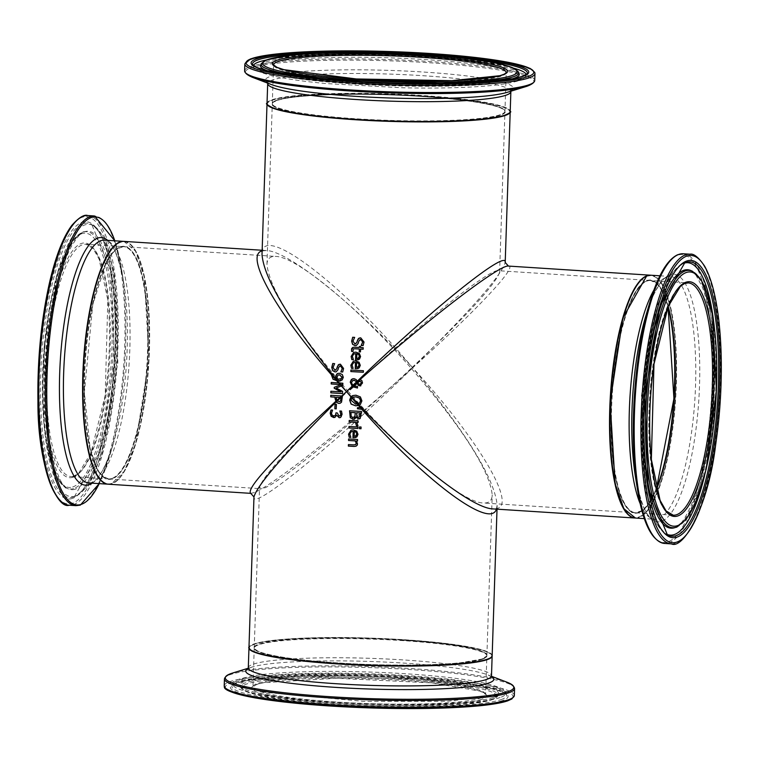 <?xml version="1.0" encoding="UTF-8"?>
<svg xmlns="http://www.w3.org/2000/svg" width="759" height="759" viewBox="0 0 759 759"><rect width="100%" height="100%" fill="white"/><g stroke="black" fill="none" stroke-linecap="round" stroke-linejoin="round"><path stroke-width="0.57" stroke-dasharray="3.79 2.85" d="M330.867 395.287A121.25 32.352 -86.3 0 1 330.867 395.24L342.176 395.97A121.25 13.472 1.9 0 0 342.565 395.999L341.635 402.147L340.184 403.247M337.1 400.999L339.747 401.625M336.522 397.204A121.25 32.352 93.7 0 0 336.503 398.295L337.176 400.923M351.142 430.116L353.428 429.822L358.096 434.271L357.005 436.842L355.895 437.469M350.203 436.102L350.952 437.269M351.616 431.577L349.975 434.176L350.307 436.064M354.159 436.264L356.085 435.799M354.425 431.435L354.263 436.216M356.616 440.913L357.783 443.73L357.489 444.973L356.037 446.197M348.713 438.987L348.713 438.939A121.25 13.472 1.9 0 0 357.669 439.442L357.612 440.97A121.25 13.472 -178.1 0 1 357.508 440.96M348.533 444.575L348.533 444.527A121.25 13.472 1.9 0 0 353.609 444.821L355.629 444.641M349.131 426.473L349.131 426.425A121.25 13.472 1.9 0 0 358.087 426.928L358.03 428.456M336.085 412.849L336.085 412.801A121.25 13.472 1.9 0 0 337.357 412.896L339.188 416.027L340.459 415.486M331.085 409.983L331.104 409.936A121.25 13.472 1.9 0 0 332.708 410.069L331.617 413.19L332.186 415.069L333.922 415.875L335.601 415.277M336.683 415.258L334.947 417.403M339.956 410.989L339.956 410.942A121.25 13.472 1.9 0 0 341.588 411.055L342.205 414.262L341.455 416.757L340.345 417.573M349.652 410.771L349.652 410.723A121.25 13.472 1.9 0 0 361.626 411.378L360.923 417.735L359.728 418.74M356.066 417.042L354.282 418.987M351.199 416.53L354.036 417.355M350.943 412.412L351.303 416.492M356.673 412.735L356.948 416.425L358.476 417.184L359.757 416.634M360.923 339.444L359.007 340.924L358.286 343.372L356.436 345.449M359.415 337.954L360.819 337.764L364.14 342.005L363.238 345.554A121.25 13.472 -178.1 0 1 363.144 345.554M352.774 337.271L352.802 337.224A121.25 13.472 1.9 0 0 354.776 337.347L353.115 341.104L355.003 343.912L355.753 343.827M353.722 352.404L356.009 352.11L360.667 356.559L359.576 359.13L358.476 359.757M352.774 358.39L353.533 359.557M354.197 353.865L352.555 356.464L352.888 358.352M356.73 358.542L358.665 358.087M357.005 353.713L356.844 358.504M353.466 348.827L353.039 351.436A121.25 13.472 -178.1 0 1 352.935 351.436M360.667 349.045L360.572 351.853A121.25 13.472 -178.1 0 1 360.468 351.853M359.491 346.474L359.491 346.427A121.25 13.472 1.9 0 0 360.753 346.493L360.715 347.518A121.25 13.472 1.9 0 0 363.324 347.65L363.276 349.178A121.25 13.472 -178.1 0 1 363.163 349.168M352.888 347.375L354.491 347.176A121.25 13.472 1.9 0 0 359.462 347.451M353.428 361.151L355.715 360.857L360.383 365.307L359.292 367.878L358.182 368.504M352.489 367.128L353.239 368.295M353.903 362.612L352.261 365.212L352.593 367.09M356.445 367.29L358.381 366.825M356.711 362.46L356.55 367.252M332.812 376.246L335.117 378.845M335.004 378.722L336.256 379.083M331.778 373.684L331.863 373.646A121.25 13.472 1.9 0 0 333.239 373.751L332.964 376.407M338.286 374.974L337.1 377.014L337.66 379.225L341.446 378.675M337.821 373.39L339.558 373.181L342.423 374.519L343.419 377.299L342.29 379.908L341 380.638M351 370.05L351 370.003A121.25 13.472 1.9 0 0 363.514 370.677L363.466 372.204M331.341 382.46A121.25 32.352 -86.3 0 1 331.341 382.413L339.406 382.934A121.25 13.472 1.9 0 0 342.983 383.191L342.916 385.382L336.294 387.982L342.698 391.321A121.25 32.352 93.7 0 0 342.632 393.551L342.518 393.551M330.981 391.246A121.25 32.352 -86.3 0 1 330.981 391.198L341.057 391.843M356.882 422.365L358.077 425.714M358.172 420.941L358.229 422.431M349.216 420.439L349.33 420.401A121.25 13.472 1.9 0 0 358.286 420.903M360.089 381.151L357.859 382.602L358.741 383.883L360.648 384.187M358.827 379.737L360.202 379.547L361.929 380.506L362.631 382.944L360.051 385.866M353.352 386.853L350.345 389.576A121.25 32.352 -86.3 0 1 350.345 389.519M357.252 383.333L354.273 386.018L357.65 386.397A121.25 32.352 93.7 0 0 357.574 387.982L357.47 387.982M352.489 378.798L356.151 379.434L357.394 381.018M353.096 380.458L351.626 382.678L352.897 385.278M359.595 426.947L359.595 426.909A121.25 13.472 1.9 0 0 361.18 426.985L361.123 428.721M357.574 407.678L362.242 407.545A121.25 32.352 93.7 0 0 362.242 408.2L361.92 409.291M332.755 363.514L332.869 363.476A121.25 13.472 1.9 0 0 334.757 363.618L333.163 367.356L334.956 370.193L335.677 370.126M339.178 364.311L340.516 364.14L343.685 368.438L342.812 371.976A121.25 13.472 -178.1 0 1 342.726 371.976M340.62 365.829L338.78 367.271L337.708 370.591L336.322 371.758M353.296 397.128L352.024 397.953L351.113 400.192L355.829 404.13L358.495 403.826M352.831 395.543L356.028 395.154L360.506 396.891L362.015 400.856L360.392 404.623L358.59 405.524M335.117 404.205L335.117 404.158A121.25 13.472 1.9 0 0 336.503 404.262L336.351 408.835M250.717 493.35L253.696 492.724C269.967 487.62 345.743 428.067 412.668 367.783C336.095 442.971 251.096 512.145 253.971 496.936M124.115 241.4A121.658 32.466 -86.3 0 1 149.115 357.878A121.658 32.466 -86.3 0 1 112.313 483.654A121.658 32.466 -86.3 0 1 108.528 484.223M262.159 250.261L266.314 250.527C262.993 249.806 261.561 251.096 262.016 254.417C260.754 221.865 341.427 282.576 412.668 367.783C354.88 304.302 288.268 250.935 266.324 250.527L262.13 250.906M635.255 518.036A121.658 32.466 93.7 0 0 638.85 517.458A121.658 32.466 93.7 0 0 675.633 392.042A121.658 32.466 93.7 0 0 650.842 275.223M508.454 266.077C518.568 265.716 474.963 312.015 412.668 367.783C476.045 436.425 516.462 503.445 497.458 508.378L492.866 508.9M482.458 658.964A116.791 12.969 -178.1 0 1 285.82 657.749A116.791 12.969 -178.1 0 1 343.419 638.091A116.791 12.969 -178.1 0 1 482.458 658.964M486.737 659.248A121.25 13.472 -178.1 0 1 282.585 657.987A121.25 13.472 -178.1 0 1 342.385 637.579A121.25 13.472 -178.1 0 1 486.737 659.248M492.164 655.634A121.658 13.51 1.9 0 0 371.018 638.101A121.658 13.51 1.9 0 0 248.971 647.569M112.047 478.957A116.791 31.166 -86.3 0 1 91.004 313.306A116.791 31.166 -86.3 0 1 145.908 296.162A116.791 31.166 -86.3 0 1 112.047 478.957M111.886 483.398A121.25 32.352 -86.3 0 1 90.036 311.418A121.25 32.352 -86.3 0 1 147.037 293.619A121.25 32.352 -86.3 0 1 111.886 483.398M275.868 100.767A116.791 12.969 1.9 0 0 418.778 121.345A116.791 12.969 1.9 0 0 471.178 101.355A116.791 12.969 1.9 0 0 275.868 100.767M509.175 113.129A121.25 13.472 1.9 0 0 410.477 95.283A121.25 13.472 1.9 0 0 271.561 100.492A121.25 13.472 1.9 0 0 267.946 105.121M510.19 111.668A121.658 13.51 1.9 0 0 389.054 94.315A121.658 13.51 1.9 0 0 267.035 103.594M668.091 306.712A116.791 31.166 93.7 0 0 646.279 280.773A116.791 31.166 93.7 0 0 611.299 440.258A116.791 31.166 93.7 0 0 656.383 489.005M626.621 512.515A121.25 32.352 93.7 0 0 674.495 407.498A121.25 32.352 93.7 0 0 646.412 276.342A121.25 32.352 93.7 0 0 641.573 279.587M112.484 478.417A116.393 31.053 93.7 0 0 147.967 351.398A116.393 31.053 93.7 0 0 123.774 246.666A116.393 31.053 93.7 0 0 85.331 360.819A116.393 31.053 93.7 0 0 108.86 478.957A116.393 31.053 93.7 0 0 112.484 478.417M656.317 488.739A116.393 31.053 -86.3 0 1 639.021 512.221A116.393 31.053 -86.3 0 1 635.397 512.761A116.393 31.053 -86.3 0 1 611.213 408.019A116.393 31.053 -86.3 0 1 650.311 280.469A116.393 31.053 -86.3 0 1 667.986 306.968M496.405 509.118L497.154 505.01C494.432 478.398 466.263 432.658 412.668 367.783C470.295 310.896 501.139 275.802 505.2 262.5M497.022 509.166L497.154 505.001C497.619 508.331 496.177 509.621 492.847 508.891M411.236 368.305C344.852 430.733 269.673 490.969 260.935 488.72L259.569 487.212C263.42 475.257 292.879 443.228 347.945 391.122C296.589 331.389 269.597 289.179 266.959 264.493C267.187 258.791 270.157 256.096 275.849 256.428C296.608 256.77 358.229 307.699 411.236 368.305C466.292 316.199 495.75 284.17 499.602 272.215L498.236 270.697C489.498 268.458 414.319 328.694 347.945 391.122C400.942 451.719 462.573 502.657 483.322 502.999C489.024 503.321 491.984 500.636 492.221 494.934C489.583 470.248 462.582 428.038 411.236 368.305M402.213 640.198A116.393 12.931 1.9 0 0 254.246 647.75A116.393 12.931 1.9 0 0 370.136 664.523A116.393 12.931 1.9 0 0 486.889 655.463A116.393 12.931 1.9 0 0 402.213 640.198M420.249 96.412A116.393 12.931 -178.1 0 1 504.934 111.677A116.393 12.931 -178.1 0 1 388.181 120.738A116.393 12.931 -178.1 0 1 272.282 103.964A116.393 12.931 -178.1 0 1 420.249 96.412M482.06 659.343A116.393 12.931 -178.1 0 1 353.599 664.248A116.393 12.931 -178.1 0 1 254.227 648.148A116.393 12.931 -178.1 0 1 370.98 639.087A116.393 12.931 -178.1 0 1 486.88 655.861A116.393 12.931 -178.1 0 1 482.06 659.343M480.779 698.014A116.393 12.931 1.9 0 0 485.599 694.532A116.393 12.931 1.9 0 0 369.699 677.759A116.393 12.931 1.9 0 0 252.946 686.819A116.393 12.931 1.9 0 0 352.318 702.919A116.393 12.931 1.9 0 0 480.779 698.014M492.145 656.042A121.658 13.51 1.9 0 0 370.999 638.499A121.658 13.51 1.9 0 0 248.961 647.977C247.14 647.712 249.692 646.137 256.599 643.271C275.602 638.755 309.776 636.934 359.121 637.816C419.053 639.552 460.922 643.879 484.726 650.795C491.547 654.163 494.014 655.909 492.145 656.042M248.307 667.797A121.658 13.51 -178.1 0 1 370.345 658.328A121.658 13.51 -178.1 0 1 491.49 675.871M481.899 699.295A117.607 13.064 -178.1 0 1 283.894 698.081A117.607 13.064 -178.1 0 1 341.892 678.28A117.607 13.064 -178.1 0 1 481.899 699.295M491.282 699.912A127.389 14.146 1.9 0 0 339.615 677.142A127.389 14.146 1.9 0 0 276.798 698.593A127.389 14.146 1.9 0 0 491.282 699.912M507.116 700.955A143.925 15.986 1.9 0 0 384.879 676.497A143.925 15.986 1.9 0 0 225.746 688.318M224.209 685.861A145.14 16.119 -178.1 0 1 369.804 674.561A145.14 16.119 -178.1 0 1 514.336 695.491M514.564 688.517A145.14 16.119 1.9 0 0 370.041 667.597A145.14 16.119 1.9 0 0 224.446 678.897M502.344 700.642A138.944 15.436 -178.1 0 1 268.411 699.2A138.944 15.436 -178.1 0 1 336.93 675.804A138.944 15.436 -178.1 0 1 502.344 700.642M232.415 673.1A144.343 16.034 -178.1 0 1 370.069 666.544A144.343 16.034 -178.1 0 1 506.993 682.208M491.633 676.677A124.059 13.776 1.9 0 0 487.923 674.931A124.059 13.776 1.9 0 0 370.24 661.469A124.059 13.776 1.9 0 0 251.922 667.095A124.059 13.776 1.9 0 0 248.108 668.603M492.771 698.954A128.916 14.317 -178.1 0 1 353.087 704.504A128.916 14.317 -178.1 0 1 240.508 687.132A128.916 14.317 -178.1 0 1 369.737 676.516A128.916 14.317 -178.1 0 1 497.98 695.68A128.916 14.317 -178.1 0 1 492.771 698.954M493.359 697.464A129.476 14.383 -178.1 0 1 353.068 703.043A129.476 14.383 -178.1 0 1 240.005 685.595A129.476 14.383 -178.1 0 1 369.794 674.931A129.476 14.383 -178.1 0 1 498.597 694.172A129.476 14.383 -178.1 0 1 493.359 697.464M500.978 699.646A137.483 15.275 1.9 0 0 506.49 694.703A137.483 15.275 1.9 0 0 369.766 675.719A137.483 15.275 1.9 0 0 232.083 685.595A137.483 15.275 1.9 0 0 345.535 705.253A137.483 15.275 1.9 0 0 500.978 699.646M500.086 697.54A136.478 15.161 -178.1 0 1 345.772 703.1A136.478 15.161 -178.1 0 1 233.155 683.593A136.478 15.161 -178.1 0 1 369.832 673.783A136.478 15.161 -178.1 0 1 505.56 692.625A136.478 15.161 -178.1 0 1 500.086 697.54M111.668 478.531A116.393 31.053 -86.3 0 1 108.471 478.938A116.393 31.053 -86.3 0 1 84.932 360.8A116.393 31.053 -86.3 0 1 123.385 246.637A116.393 31.053 -86.3 0 1 147.265 358.846A116.393 31.053 -86.3 0 1 111.668 478.531M74.23 476.13A116.393 31.053 93.7 0 0 109.818 356.436A116.393 31.053 93.7 0 0 85.947 244.237A116.393 31.053 93.7 0 0 47.494 358.39A116.393 31.053 93.7 0 0 71.033 476.529A116.393 31.053 93.7 0 0 74.23 476.13M108.328 484.204A121.658 32.466 93.7 0 0 111.478 483.777A121.658 32.466 93.7 0 0 148.679 358.665A121.658 32.466 93.7 0 0 123.726 241.371M92.105 483.17A124.059 33.102 93.7 0 0 113.404 443.313L109.571 456.263A144.343 38.519 -86.3 0 1 99.22 483.625L109.571 456.263A144.343 38.519 -86.3 0 0 121.573 269.265L114.818 240.802A144.343 38.519 -86.3 0 1 121.573 269.265L123.717 282.595C118.1 254.189 111.696 240.034 104.524 240.148A121.658 32.466 -86.3 0 1 129.485 357.432A121.658 32.466 -86.3 0 1 92.275 482.544A121.658 32.466 -86.3 0 1 88.936 482.961L91.061 482.686C98.177 480.665 105.624 467.544 113.404 443.313A124.059 33.102 93.7 0 0 123.717 282.595A124.059 33.102 93.7 0 0 107.693 240.347M73.016 477.259A117.607 31.385 -86.3 0 1 51.821 310.459A117.607 31.385 -86.3 0 1 107.114 293.192A117.607 31.385 -86.3 0 1 73.016 477.259M72.655 486.993A127.389 33.994 93.7 0 0 109.59 287.614A127.389 33.994 93.7 0 0 49.696 306.313A127.389 33.994 93.7 0 0 72.655 486.993M58.348 498.246A143.925 38.405 93.7 0 0 72.048 503.435A143.925 38.405 93.7 0 0 116.677 336.446A143.925 38.405 93.7 0 0 76.137 221.078M87.788 215.537A145.14 38.728 -86.3 0 1 117.56 355.468A145.14 38.728 -86.3 0 1 73.177 504.726A145.14 38.728 -86.3 0 1 69.183 505.228M75.938 505.655A145.14 38.728 93.7 0 0 79.923 505.152A145.14 38.728 93.7 0 0 124.305 355.895A145.14 38.728 93.7 0 0 94.533 215.973M72.238 498.483A138.944 37.077 -86.3 0 1 47.2 301.418A138.944 37.077 -86.3 0 1 112.522 281.02A138.944 37.077 -86.3 0 1 72.238 498.483M73.623 488.578A128.916 34.402 -86.3 0 1 66.669 488.141A128.916 34.402 -86.3 0 1 44.013 358.172A128.916 34.402 -86.3 0 1 83.101 232.159A128.916 34.402 -86.3 0 1 113.328 349.519A128.916 34.402 -86.3 0 1 73.623 488.578M75.084 489.223A129.476 34.544 -86.3 0 1 68.092 488.796A129.476 34.544 -86.3 0 1 45.341 358.257A129.476 34.544 -86.3 0 1 84.6 231.694A129.476 34.544 -86.3 0 1 114.96 349.567A129.476 34.544 -86.3 0 1 75.084 489.223M73.168 497.088A137.483 36.688 93.7 0 0 74.41 496.623A137.483 36.688 93.7 0 0 114.799 362.717A137.483 36.688 93.7 0 0 91.867 224.73A137.483 36.688 93.7 0 0 41.736 355.734A137.483 36.688 93.7 0 0 73.168 497.088M75.179 496.215A136.478 36.423 -86.3 0 1 43.975 355.886A136.478 36.423 -86.3 0 1 93.746 225.85A136.478 36.423 -86.3 0 1 116.516 362.821A136.478 36.423 -86.3 0 1 76.412 495.76A136.478 36.423 -86.3 0 1 75.179 496.215M276.267 100.387A116.393 12.931 1.9 0 0 272.291 103.556A116.393 12.931 1.9 0 0 388.191 120.339A116.393 12.931 1.9 0 0 504.944 111.279A116.393 12.931 1.9 0 0 404.035 95.103A116.393 12.931 1.9 0 0 276.267 100.387M506.225 72.608A116.393 12.931 -178.1 0 1 389.471 81.668A116.393 12.931 -178.1 0 1 273.582 64.895L272.291 103.556L276.02 100.738C289.34 94.382 365.648 91.668 437.905 97.674C463.74 99.903 482.705 102.645 494.802 105.928C501.699 107.939 505.077 109.723 504.944 111.279L506.225 72.608M267.026 103.385A121.658 13.51 -178.1 0 1 271.181 100.065A121.658 13.51 -178.1 0 1 404.737 94.543A121.658 13.51 -178.1 0 1 510.209 111.45M271.836 80.236A121.658 13.51 1.9 0 0 267.68 83.556L267.405 82.494L271.248 84.496A124.059 13.776 -178.1 0 1 269.635 76.687A124.059 13.776 -178.1 0 1 424.727 72.124A124.059 13.776 -178.1 0 1 507.249 92.323L511.224 90.577L510.873 91.621A121.658 13.51 1.9 0 0 405.391 74.714A121.658 13.51 1.9 0 0 271.836 80.236M534.962 73.557A145.14 16.119 1.9 0 0 409.129 53.396A145.14 16.119 1.9 0 0 249.796 59.98A145.14 16.119 1.9 0 0 244.844 63.936M244.607 70.91A145.14 16.119 -178.1 0 1 249.569 66.944A145.14 16.119 -178.1 0 1 408.902 60.359A145.14 16.119 -178.1 0 1 534.734 80.53M526.765 86.327A144.343 16.034 1.9 0 0 430.742 62.826A144.343 16.034 1.9 0 0 250.299 68.13A144.343 16.034 1.9 0 0 252.178 77.219M518.663 72.285A128.916 14.317 1.9 0 0 404.386 54.838A128.916 14.317 1.9 0 0 265.46 60.815A128.916 14.317 1.9 0 0 261.191 63.747M519.175 73.832A129.476 14.383 1.9 0 0 404.395 56.299A129.476 14.383 1.9 0 0 264.872 62.304A129.476 14.383 1.9 0 0 260.584 65.255M267.234 70.701A129.476 14.383 1.9 0 0 389.376 84.496A129.476 14.383 1.9 0 0 512.164 78.832M253.487 65.606A136.478 15.161 1.9 0 0 253.61 66.801C251.846 69.686 265.935 78.082 326.721 83.604L402.507 87.778C443.645 88.594 476.291 87.513 500.437 84.515C518.388 81.706 526.917 78.813 526.025 75.834L527.088 73.832A137.483 15.275 -178.1 0 1 389.405 83.708A137.483 15.275 -178.1 0 1 252.681 64.724L253.61 66.801A136.478 15.161 1.9 0 0 389.339 85.644A136.478 15.161 1.9 0 0 526.025 75.834A136.478 15.161 1.9 0 0 526.224 74.657M514.128 68.31A136.478 15.161 1.9 0 0 390.344 55.341A136.478 15.161 1.9 0 0 265.982 60.075M668.214 306.399A116.393 31.053 93.7 0 0 650.7 280.488A116.393 31.053 93.7 0 0 646.659 281.2A116.393 31.053 93.7 0 0 611.839 402.128A116.393 31.053 93.7 0 0 635.786 512.79A116.393 31.053 93.7 0 0 656.469 489.337M656.374 488.948L648.717 503.71L642.712 510.323L635.786 512.79L673.233 515.19A116.393 31.053 -86.3 0 1 649.277 404.538A116.393 31.053 -86.3 0 1 684.096 283.6A116.393 31.053 -86.3 0 1 688.147 282.898L650.7 280.488L657.19 283.752L662.474 291.361L668.072 306.759M651.042 275.232A121.658 32.466 -86.3 0 1 675.643 398.722A121.658 32.466 -86.3 0 1 635.454 518.046M640.207 503.748A121.658 32.466 93.7 0 0 654.647 519.279A121.658 32.466 93.7 0 0 694.836 399.955A121.658 32.466 93.7 0 0 670.235 276.466A121.658 32.466 93.7 0 0 666.013 277.196A121.658 32.466 93.7 0 0 653.926 290.023M671.392 543.89A145.14 38.728 93.7 0 0 719.333 401.52A145.14 38.728 93.7 0 0 689.988 254.199M683.242 253.772A145.14 38.728 -86.3 0 1 712.587 401.094A145.14 38.728 -86.3 0 1 664.637 543.453M656.82 539.782A144.343 38.519 93.7 0 0 711.022 404.765A144.343 38.519 93.7 0 0 677.075 255.375A144.343 38.519 93.7 0 0 675.017 256.409M659.941 275.802L670.235 276.466L667.503 276.959C667.389 275.242 654.875 284.274 645.767 316.105A124.059 33.102 -86.3 0 1 669.381 275.033A124.059 33.102 -86.3 0 1 693.707 444.575A124.059 33.102 -86.3 0 1 635.454 476.832C641.08 505.238 647.474 519.393 654.647 519.279L644.353 518.625M676.07 527.268A128.916 34.402 93.7 0 0 715.158 401.255A128.916 34.402 93.7 0 0 692.512 271.276M646.991 373.02A129.476 34.544 93.7 0 0 643.945 420.543M674.58 527.733A129.476 34.544 93.7 0 0 713.83 401.169A129.476 34.544 93.7 0 0 691.079 270.631L695.557 274.36L702.454 287.367C706.914 299.359 710.035 315.535 711.838 335.895C714.485 368.561 713.346 402.612 708.441 438.047C702.369 491.623 681.155 530.361 674.58 527.733M683.783 263.269A136.478 36.423 93.7 0 0 683.005 263.563A136.478 36.423 93.7 0 0 682.758 263.667L672.654 272.187L656.155 307.974L641.402 396.008L645.321 489.65L656.45 523.757L665.434 533.577L667.313 534.687A137.483 36.688 -86.3 0 1 644.372 396.71A137.483 36.688 -86.3 0 1 684.76 262.794L682.758 263.667A136.478 36.423 93.7 0 0 642.655 396.606A136.478 36.423 93.7 0 0 665.434 533.577A136.478 36.423 93.7 0 0 666.402 534.099M704.561 475.751A136.478 36.423 93.7 0 0 714.172 326M482.316 658.983L459.679 662.901C434.717 665.226 403.371 665.728 365.658 664.41C311.759 662.057 276.029 657.768 258.477 651.526C253.829 648.452 252.415 647.323 254.227 648.148L252.946 686.819L256.504 684.59L263.601 682.73L336.446 678.271L431.767 682.882L479.479 691.032L483.758 692.844L485.599 694.532L486.88 655.861L482.316 658.983M247.956 668.85L251.922 667.095L248.24 668.233M491.766 676.933L487.923 674.931L491.519 676.297M240.508 687.132C246.362 693.612 264.796 698.252 295.801 701.06C348.21 707.084 428.731 708.47 468.54 704.02L491.851 699.836L497.98 695.68L498.805 693.811L495.513 695.377L447.63 701.297L363.485 701.363L262.794 692.094L241.675 686.402L239.816 685.216L240.508 687.132M506.49 694.703L501.965 691.81L492.249 688.802L420.344 679.21L303.306 676.146L246.846 680.624L236.903 682.977L232.083 685.595L233.155 683.593C230.793 681.108 239.787 678.157 260.138 674.732C291.181 671.193 332.167 670.463 383.105 672.531C424.215 674.428 456.719 677.683 480.608 682.265C498.331 686.259 506.651 689.713 505.56 692.625L506.49 694.703M108.471 478.938L101.915 475.608L96.81 468.284L90.141 448.778L84.372 392.583L92.75 304.625L105.824 263.734L110.321 255.916L116.535 249.047L123.385 246.637L85.947 244.237L93.091 248.506L99.097 259.075L107.825 300.014L105.197 395.287L90.957 453.019L78.718 473.161L73.822 476.178L71.033 476.529L108.471 478.938M123.916 241.39L135.576 251.163L144.257 276.684L148.963 359.007L135.719 443.417L124.315 471.244L111.611 483.758L108.139 484.195M66.669 488.141L57.475 478.758L50.322 460.865L44.231 426.653L44.183 346.91L57.864 272.329L72.836 240.233L83.101 232.159L84.6 231.694C82.124 231.201 77.646 236.248 71.175 246.836C65.227 258.155 60.056 273.8 55.663 293.771C48.87 325.829 45.644 359.747 45.976 395.515C45.142 449.432 61.223 490.561 68.092 488.796L66.669 488.141M74.41 496.623L99.363 452.829L114.258 362.679L111.013 271.361L91.867 224.73L93.746 225.85L102.674 235.594L114.457 273.193L117.835 362.394L101.972 454.764L86.573 487.174L76.412 495.76L74.41 496.623M519.355 74.202L511.386 70.767C488.578 63.585 418.247 57.323 356.958 57.238C308.135 57.304 276.76 59.667 262.823 64.354L260.375 65.616M108.86 478.957L260.935 488.72M123.774 246.666L275.849 256.428M486.889 655.463L492.221 494.934M254.246 647.75L259.569 487.212M499.602 272.215L504.934 111.677M266.959 264.493L272.282 103.964M650.311 280.469L498.236 270.697M635.397 512.761L483.322 502.999"/><path stroke-width="1.14" d="M341.73 395.989L340.117 397.441L336.417 397.251A121.658 32.466 93.7 0 0 336.398 398.342L337.053 400.942L339.7 401.644L340.516 401.008L341.066 397.555A121.658 13.51 -178.1 0 1 340.516 397.517L336.417 397.251M339.747 401.625L340.62 400.97L341.18 397.507A121.25 13.472 -178.1 0 1 340.649 397.479L340.117 397.441M340.649 397.479L342.129 396.018M340.184 403.247L338.827 403.39L336.322 402.147L335.174 398.475A121.25 32.352 -86.3 0 1 335.193 397.128L330.839 396.843A121.25 32.352 -86.3 0 1 330.867 395.287M336.152 401.938L337.1 400.999M336.74 400.496L335.782 401.359M330.753 395.287L342.043 396.008A121.658 13.51 1.9 0 0 342.451 396.037L341.522 402.185L340.127 403.266L338.723 403.427L336.209 402.185L335.061 398.513A121.658 32.466 -86.3 0 1 335.089 397.166L330.725 396.881A121.658 32.466 -86.3 0 1 330.753 395.287M337.053 400.942L340.516 397.517M349.206 437.298L348.561 434.157L351.085 430.135L353.324 429.869L356.777 431.216L357.982 434.319L356.891 436.89L353.779 437.725A121.658 13.51 -178.1 0 1 352.954 437.687L353.163 431.406L351.559 431.596L350.165 432.858L349.871 434.214L350.838 437.393A121.658 13.51 -178.1 0 1 349.206 437.298L348.675 434.12L351.142 430.116M355.895 437.469L353.884 437.687A121.25 13.472 -178.1 0 1 353.068 437.639L353.277 431.368L351.616 431.577M350.838 437.345A121.25 13.472 -178.1 0 1 349.32 437.26M355.563 436.064L356.739 434.157L356.199 432.269L354.311 431.473L354.159 436.264L356.085 435.799L356.844 434.12L356.199 432.269M356.085 432.307L354.311 431.473M356.037 446.197L354.273 446.396A121.25 13.472 -178.1 0 1 348.476 446.055L348.533 444.575M357.508 440.96A121.25 13.472 -178.1 0 1 356.616 440.913L357.423 444.916L356.075 446.178L354.159 446.434A121.658 13.51 -178.1 0 1 348.372 446.102L348.419 444.575A121.658 13.51 1.9 0 0 353.504 444.869L355.629 444.641L356.351 443.256L355.335 440.846A121.25 13.472 -178.1 0 1 348.666 440.467L348.713 438.987M355.43 444.717L356.237 443.294L355.231 440.894A121.658 13.51 -178.1 0 1 348.552 440.505L348.666 440.467M348.552 440.505L348.609 438.977A121.658 13.51 1.9 0 0 357.555 439.48L357.508 441.007A121.658 13.51 -178.1 0 1 356.502 440.96M348.969 427.991L349.017 426.463A121.658 13.51 1.9 0 0 357.973 426.966L357.925 428.493A121.658 13.51 -178.1 0 1 348.969 427.991L349.131 426.473M357.925 428.446A121.25 13.472 -178.1 0 1 349.083 427.953M339.074 416.074L340.345 415.524L340.753 414.082L339.842 410.98A121.658 13.51 1.9 0 0 341.484 411.093L342.091 414.3L340.62 417.441L339.178 417.725L336.683 415.306A121.658 13.51 -178.1 0 1 336.579 415.296L334.899 417.422L333.647 417.554L331.133 416.283L330.193 413.228L331 409.983A121.658 13.51 1.9 0 0 332.594 410.107L331.503 413.228L332.072 415.116L333.818 415.913L335.487 415.315L335.981 412.839A121.658 13.51 1.9 0 0 337.252 412.934L339.074 416.074L340.459 415.486L339.188 416.027L340.459 415.486L340.867 414.034L339.956 410.989M333.922 415.875L335.601 415.277L336.085 412.849M334.947 417.403L331.247 416.245L330.307 413.181L331.104 409.936M340.345 417.573L339.292 417.687L336.797 415.268A121.25 13.472 -178.1 0 1 336.683 415.258L336.579 415.296M350.269 417.763L349.538 410.771A121.658 13.51 1.9 0 0 361.512 411.425L360.221 418.465L358.533 418.911L356.018 417.08A121.658 13.51 -178.1 0 1 355.962 417.08L353.789 419.129L350.269 417.763L349.652 410.771M354.282 418.987L353.02 419.139L350.383 417.725M359.728 418.74L358.646 418.873L356.123 417.042M354.785 416.625L355.335 412.668A121.25 13.472 -178.1 0 1 350.943 412.412L351.199 416.53L352.897 417.497L354.899 416.587L355.335 412.668M354.036 417.355L354.899 416.587M355.231 412.706A121.658 13.51 -178.1 0 1 350.829 412.45M358.362 417.222L359.643 416.672L360.193 412.915A121.25 13.472 -178.1 0 1 356.673 412.735L356.834 416.473L358.362 417.222L359.757 416.634L360.193 412.915M358.476 417.184L359.757 416.634L358.476 417.184M360.079 412.962A121.658 13.51 -178.1 0 1 356.559 412.773M356.436 345.449L355.203 345.601L352.717 344.358L351.749 341.142L352.802 337.224M363.144 345.554A121.25 13.472 -178.1 0 1 361.312 345.459L362.745 342.043L360.923 339.444L360.07 339.567M355.003 343.912L356.882 342.527L357.498 340.374L359.415 337.954M355.753 343.827L354.889 343.95L356.768 342.565L357.498 340.374M357.385 340.411L358.504 338.476L360.705 337.802L364.026 342.043L363.125 345.601A121.658 13.51 -178.1 0 1 361.199 345.497L361.312 345.459M361.208 345.383L362.631 342.081L360.819 339.482L360.127 339.548M360.923 339.444L358.893 340.962L358.182 343.41L356.379 345.468L355.089 345.639L352.603 344.396L351.635 341.18L352.688 337.271A121.658 13.51 1.9 0 0 354.671 337.385L353.001 341.142L354.889 343.95M351.787 359.586L351.142 356.445L353.666 352.423L355.895 352.148L359.358 353.504L360.563 356.597L359.472 359.168L356.351 360.013A121.658 13.51 -178.1 0 1 355.535 359.965L355.743 353.694L354.14 353.884L352.745 355.146L352.442 356.502L353.419 359.681A121.658 13.51 -178.1 0 1 351.787 359.586L351.256 356.407L353.722 352.404M358.476 359.757L356.464 359.975A121.25 13.472 -178.1 0 1 355.639 359.927L355.848 353.656L354.197 353.865M353.419 359.633A121.25 13.472 -178.1 0 1 351.901 359.548M358.134 358.352L359.311 356.445L358.77 354.557L356.891 353.76L356.73 358.542L358.665 358.087L359.424 356.407L358.77 354.557M358.191 358.333L358.665 358.087M358.665 354.595L356.891 353.76M352.935 351.436A121.25 13.472 -178.1 0 1 351.702 351.36L351.502 349.652L352.888 347.375M360.468 351.853A121.25 13.472 -178.1 0 1 359.311 351.787L359.405 348.979A121.25 13.472 -178.1 0 1 355.136 348.742L353.286 348.903L352.926 351.483A121.658 13.51 -178.1 0 1 351.588 351.398L351.702 351.36M363.163 349.168A121.25 13.472 -178.1 0 1 360.667 349.045L360.459 351.901A121.658 13.51 -178.1 0 1 359.206 351.834L359.311 351.787M351.588 351.398L351.635 348.533L352.821 347.394L354.377 347.214A121.658 13.51 1.9 0 0 359.349 347.489L359.491 346.474M359.206 351.834L359.405 348.979M359.301 349.017A121.658 13.51 -178.1 0 1 355.022 348.789L353.286 348.903M359.349 347.489L359.387 346.465A121.658 13.51 1.9 0 0 360.639 346.531L360.61 347.556A121.658 13.51 1.9 0 0 363.21 347.688L363.163 349.216A121.658 13.51 -178.1 0 1 360.553 349.083M351.493 368.333L350.848 365.193L353.371 361.17L355.61 360.895L359.064 362.242L360.269 365.345L359.178 367.916L356.066 368.76A121.658 13.51 -178.1 0 1 355.24 368.713L355.449 362.441L353.846 362.631L352.451 363.893L352.157 365.25L353.125 368.428A121.658 13.51 -178.1 0 1 351.493 368.333L350.962 365.155L353.428 361.151M358.182 368.504L356.18 368.722A121.25 13.472 -178.1 0 1 355.354 368.675L355.563 362.394L353.903 362.612M353.125 368.381A121.25 13.472 -178.1 0 1 351.607 368.286M357.85 367.1L359.026 365.193L358.485 363.305L356.607 362.498L356.445 367.29L358.381 366.825L359.13 365.155L358.485 363.305M357.906 367.081L358.381 366.825M358.371 363.343L356.607 362.498M335.117 378.845L336.825 380.781L333.163 379.253L331.56 375.003L332.812 376.246M341 380.638L336.825 380.781M337.736 380.895L336.313 379.149M331.569 374.823L331.787 373.637M332.831 374.842L331.911 373.694M340.649 379.12L342.148 377.204L339.577 374.832L338.286 374.974M336.446 379.177L335.734 376.597L337.413 373.561L339.453 373.219L342.309 374.567L343.305 377.337L342.176 379.955L337.869 380.961L333.049 379.291L331.446 375.05L331.702 373.675A121.658 13.51 1.9 0 0 333.135 373.789L332.84 376.388L334.956 378.788L336.446 379.177L335.848 376.559L336.598 374.282L337.821 373.39M340.706 379.102L342.043 377.242L339.463 374.87L338.229 374.993L336.987 377.052L337.546 379.263L341.446 378.675M350.838 371.568L350.895 370.041A121.658 13.51 1.9 0 0 363.4 370.724L363.352 372.252A121.658 13.51 -178.1 0 1 350.838 371.568L351 370.05M363.352 372.204A121.25 13.472 -178.1 0 1 350.952 371.531M340.943 391.881L334.207 388.285A121.658 32.466 -86.3 0 1 334.245 387.308L341.227 384.614A121.658 13.51 -178.1 0 1 340.592 384.576L331.161 383.969A121.658 32.466 -86.3 0 1 331.237 382.46L339.273 382.972A121.658 13.51 1.9 0 0 342.878 383.229L342.802 385.42L336.18 388.02L342.584 391.359A121.658 32.466 93.7 0 0 342.518 393.598L330.82 392.839A121.658 32.466 -86.3 0 1 330.867 391.236L341.057 391.843L334.311 388.247A121.25 32.352 -86.3 0 1 334.349 387.27L340.516 384.889L341.465 385.952M342.518 393.551L330.933 392.801A121.25 32.352 -86.3 0 1 330.981 391.246M338.761 382.944L340.155 384.49L331.266 383.921A121.25 32.352 -86.3 0 1 331.341 382.46M341.787 385.819L341.332 384.576A121.25 13.472 -178.1 0 1 340.725 384.538L340.155 384.49M340.725 384.538L339.444 382.991M356.388 425.666L355.497 422.336A121.658 13.51 -178.1 0 1 349.168 421.966L349.216 420.439A121.658 13.51 1.9 0 0 358.172 420.941L358.125 422.469A121.658 13.51 -178.1 0 1 356.777 422.402L357.963 425.752A121.658 13.51 -178.1 0 1 356.388 425.666L355.61 422.289A121.25 13.472 -178.1 0 1 349.282 421.928L349.33 420.448M357.973 425.704A121.25 13.472 -178.1 0 1 356.493 425.628M356.777 422.402L356.882 422.365A121.25 13.472 -178.1 0 0 358.125 422.431M358.903 381.435L359.975 381.189L357.745 382.64L358.627 383.921L359.87 384.301L361.54 382.868L360.089 381.151L359.007 381.397L360.089 381.151L361.654 382.821L359.975 384.263M360.648 384.187L359.87 384.301M350.345 389.519A121.25 32.352 -86.3 0 1 350.392 388.228L360.051 379.68M357.47 387.982L353.352 386.853L350.231 389.623A121.658 32.466 -86.3 0 1 350.288 388.257L352.176 385.942L350.459 381.255L352.489 378.798M360.876 385.771L358.476 385.287L357.252 383.333L354.159 386.056L357.536 386.435A121.658 32.466 93.7 0 0 357.461 388.029L353.248 386.9M352.062 385.989L350.241 382.194L351.37 379.481L353.865 378.637L356.037 379.472L357.28 381.056L358.903 379.709M358.827 379.737L356.768 381.72L354.311 380.287L353.096 380.458M352.793 385.325L356.683 381.805L354.197 380.325L352.309 380.904L351.521 382.716L352.793 385.325L356.768 381.72M355.819 382.64L352.176 385.942M357.28 381.056L358.846 379.728M267.035 103.594A121.658 13.51 1.9 0 0 267.016 103.784A121.658 13.51 1.9 0 0 340.165 118.632A121.658 13.51 1.9 0 0 505.617 115.33A121.658 13.51 1.9 0 0 510.2 111.858L505.2 262.491C507.629 248.459 432.602 308.543 358.789 379.747L360.051 379.585C429.044 318.448 500.058 264.141 508.454 266.077L505.209 262.5M360.819 385.79L359.937 385.904L362.527 382.982L361.815 380.544L360.051 379.585M360.051 385.866L358.371 385.335L357.147 383.371M359.424 428.683L359.481 426.947A121.658 13.51 1.9 0 0 361.075 427.023L361.018 428.759A121.658 13.51 -178.1 0 1 359.424 428.683L359.595 426.947M361.018 428.712A121.25 13.472 -178.1 0 1 359.538 428.636M360.43 407.611L361.92 409.291L357.546 408.74L357.574 407.678M362.138 408.076L361.663 407.592M357.47 407.687L362.128 407.583A121.658 32.466 93.7 0 0 362.138 408.285L362.119 409.376L357.432 408.778L357.47 407.687M336.322 371.758L335.146 371.891L332.774 370.601L331.863 367.365L332.869 363.476M334.852 370.24L336.645 368.883L338.305 364.813L340.402 364.178L343.571 368.476L342.707 372.014A121.658 13.51 -178.1 0 1 340.867 371.891L342.233 368.494L340.506 365.866L338.666 367.318L337.983 369.747L336.265 371.787L335.032 371.929L332.67 370.648L331.749 367.403L332.755 363.514A121.658 13.51 1.9 0 0 334.643 363.665L333.049 367.394L334.852 370.24L335.677 370.126M334.956 370.193L336.749 368.846L337.338 366.692L339.178 364.311M340.876 371.768L342.347 368.457L340.62 365.829L339.795 365.933M340.62 365.829L339.852 365.914M342.726 371.976A121.25 13.472 -178.1 0 1 340.981 371.853M352.261 397.678L351.199 396.549L352.831 395.543M357.356 404.111L358.59 405.524L355.772 405.799L351.237 404.092L349.757 400.097L351.199 396.549M351 396.758L351.986 397.915M359.311 403.399L360.553 400.818L359.387 398.077L355.876 396.862L353.239 397.147L351.92 397.982L351 400.23L355.715 404.168L359.424 403.352L358.153 403.93L359.387 405.221L358.59 405.524M359.424 403.352L360.667 400.78L359.5 398.039L355.98 396.824L353.296 397.128M358.495 403.826L352.167 397.754M350.895 396.796L352.774 395.572L355.914 395.192L360.392 396.929L361.901 400.894L360.278 404.661L355.658 405.837L351.123 404.13L349.643 400.135L350.895 396.796L346.512 391.644L341.683 395.989M361.474 407.592L359.254 405.278L358.514 405.553L360.335 407.621M334.852 408.769L335.004 404.196A121.658 13.51 1.9 0 0 335.952 404.272A121.658 13.51 1.9 0 0 336.389 404.3L336.237 408.873A121.658 13.51 -178.1 0 1 335.801 408.845A121.658 13.51 -178.1 0 1 334.852 408.769L335.117 404.205M336.246 408.826A121.25 13.472 -178.1 0 1 334.966 408.731M342.043 396.008L346.512 391.644L341.664 385.866M340.032 397.479L336.73 400.477M335.687 401.426C274.274 457.99 245.954 488.625 250.717 493.35L253.971 496.927C257.14 485.21 284.492 453.55 336.028 401.957M332.84 376.388L334.956 378.788M250.717 493.35L108.528 484.223A121.658 32.466 -86.3 0 1 83.926 360.734A121.658 32.466 -86.3 0 1 124.115 241.4L262.159 250.261M341.37 385.989L346.512 391.644L350.288 388.257M336.759 380.828L338.628 382.934M262.13 250.906C244.161 254.91 275.688 311.256 331.465 374.813M331.702 373.675C286.893 316.797 263.658 277.044 262.016 254.426L262.026 254.246M336.104 379.12L332.803 375.041M339.273 382.972L337.594 380.933M350.297 387.944L346.512 391.644L351.085 396.596M351.92 397.982L357.252 404.12M650.842 275.223A121.658 32.466 93.7 0 0 650.653 275.204A121.658 32.466 93.7 0 0 610.454 394.538A121.658 32.466 93.7 0 0 635.065 518.027A121.658 32.466 93.7 0 0 635.255 518.036M635.065 518.027L492.866 508.9C472.791 508.321 416.141 464.726 362.138 408.285M253.971 496.936L248.971 647.569A121.658 13.51 1.9 0 0 327.376 662.825A121.658 13.51 1.9 0 0 487.572 659.116A121.658 13.51 1.9 0 0 492.164 655.634L497.022 509.166M267.946 105.121A121.25 13.472 1.9 0 0 388.162 121.279A121.25 13.472 1.9 0 0 509.175 113.129M656.383 489.005A116.791 31.166 93.7 0 0 668.091 306.712M641.573 279.587A121.25 32.352 93.7 0 0 610.568 394.538A121.25 32.352 93.7 0 0 626.621 512.515M667.986 306.968A116.393 31.053 -86.3 0 1 656.317 488.739M361.863 409.338C425.372 481.291 490.485 529.592 496.405 509.118M248.98 647.759L248.961 647.977A121.658 13.51 1.9 0 0 352.831 664.799A121.658 13.51 1.9 0 0 487.107 659.675A121.658 13.51 1.9 0 0 492.145 656.042L492.145 655.823M491.766 676.933L491.49 675.871A121.658 13.51 -178.1 0 1 486.453 679.504A121.658 13.51 -178.1 0 1 352.176 684.627A121.658 13.51 -178.1 0 1 248.307 667.797L248.961 647.977M225.746 688.318A143.925 15.986 1.9 0 0 353.58 707.274A143.925 15.986 1.9 0 0 507.116 700.955M224.209 685.861C226.505 686.06 215.271 690.092 254.815 697.853C283.8 702.825 321.427 706.155 367.698 707.834C412.46 709.257 449.651 708.583 479.271 705.813C492.221 704.532 501.642 702.891 507.553 700.899L511.86 698.954L514.336 695.491A145.14 16.119 -178.1 0 1 508.321 699.826A145.14 16.119 -178.1 0 1 348.125 705.946A145.14 16.119 -178.1 0 1 224.209 685.861L224.446 678.897A145.14 16.119 1.9 0 0 348.362 698.973A145.14 16.119 1.9 0 0 508.549 692.863A145.14 16.119 1.9 0 0 514.564 688.517C514.213 686.364 511.689 684.257 506.993 682.208A144.343 16.034 -178.1 0 1 507.828 691.677A144.343 16.034 -178.1 0 1 326.588 696.477A144.343 16.034 -178.1 0 1 232.415 673.1C227.586 674.836 224.93 676.772 224.446 678.897M248.108 668.603A124.059 13.776 1.9 0 0 340.146 687.654A124.059 13.776 1.9 0 0 488.644 683.062A124.059 13.776 1.9 0 0 491.633 676.677M123.726 241.371A121.658 32.466 93.7 0 0 83.528 360.705A121.658 32.466 93.7 0 0 108.139 484.195A121.658 32.466 93.7 0 0 108.328 484.204L88.936 482.961A121.658 32.466 -86.3 0 1 64.335 359.472A121.658 32.466 -86.3 0 1 104.524 240.148L123.916 241.39M76.137 221.078A143.925 38.405 93.7 0 0 38.994 357.85A143.925 38.405 93.7 0 0 58.348 498.246M87.788 215.537C84.23 214.218 78.917 217.491 71.849 225.366C63.386 236.704 56.1 255.128 49.98 280.659C41.337 318.277 37.324 358.552 37.95 401.473C37.466 465.163 56.897 509.536 69.183 505.228A145.14 38.728 -86.3 0 1 39.838 357.897A145.14 38.728 -86.3 0 1 87.788 215.537L94.533 215.973A145.14 38.728 93.7 0 0 46.584 358.333A145.14 38.728 93.7 0 0 75.938 505.655L80.331 505.105L99.23 483.625A144.343 38.519 -86.3 0 1 81.052 504.431A144.343 38.519 -86.3 0 1 51.071 325.222A144.343 38.519 -86.3 0 1 114.808 240.802L94.533 215.973M107.693 240.347A124.059 33.102 93.7 0 0 60.805 353.352A124.059 33.102 93.7 0 0 88.898 484.716A124.059 33.102 93.7 0 0 92.105 483.17M277.557 61.716A116.393 12.931 -178.1 0 1 405.315 56.432A116.393 12.931 -178.1 0 1 506.225 72.608L504.28 74.173L499.896 75.701L451.747 80.672L356.332 78.955L283.942 69.676L276.978 67.352L273.582 64.895A116.393 12.931 -178.1 0 1 277.557 61.716M510.209 111.45A121.658 13.51 -178.1 0 1 388.172 120.928A121.658 13.51 -178.1 0 1 267.026 103.385C265.195 103.528 267.633 105.264 274.341 108.584C292.993 114.353 326.977 118.432 376.274 120.823C436.188 123.062 478.246 121.516 502.458 116.193C509.488 113.29 512.069 111.706 510.209 111.45L510.873 91.621A121.658 13.51 1.9 0 1 388.826 101.099A121.658 13.51 1.9 0 1 267.68 83.556L267.026 103.385M276.418 60.435A117.607 13.064 1.9 0 0 420.325 81.166A117.607 13.064 1.9 0 0 473.085 61.024A117.607 13.064 1.9 0 0 276.418 60.435M266.969 59.838A127.389 14.146 -178.1 0 1 480.001 60.483A127.389 14.146 -178.1 0 1 422.848 82.295A127.389 14.146 -178.1 0 1 266.969 59.838M251.011 58.841A143.925 15.986 -178.1 0 1 491.699 59.572A143.925 15.986 -178.1 0 1 427.118 84.211A143.925 15.986 -178.1 0 1 251.011 58.841M244.844 63.936A145.14 16.119 1.9 0 0 389.367 84.866A145.14 16.119 1.9 0 0 534.962 73.557L534.782 72.418L530.133 68.414L515.759 63.879L454.85 55.388L376.35 51.166L276.124 54.012L250.536 58.917L244.844 63.936L244.607 70.91C244.958 73.063 247.481 75.169 252.178 77.219A144.343 16.034 1.9 0 0 389.101 92.873A144.343 16.034 1.9 0 0 526.765 86.327C531.585 84.591 534.241 82.655 534.734 80.53A145.14 16.119 -178.1 0 1 389.139 91.83A145.14 16.119 -178.1 0 1 244.607 70.91M255.821 59.145A138.944 15.436 1.9 0 0 425.837 83.632A138.944 15.436 1.9 0 0 488.17 59.847A138.944 15.436 1.9 0 0 255.821 59.145M526.765 86.327L507.249 92.323A124.059 13.776 -178.1 0 1 388.931 97.958A124.059 13.776 -178.1 0 1 271.248 84.496L252.178 77.219M261.191 63.747A128.916 14.317 1.9 0 0 389.433 82.911A128.916 14.317 1.9 0 0 518.663 72.285C512.809 65.815 494.375 61.175 463.369 58.367C409.964 52.219 327.471 50.929 288.401 55.644L266.343 59.942L261.191 63.747L260.584 65.255A129.476 14.383 1.9 0 0 267.234 70.701M512.164 78.832A129.476 14.383 1.9 0 0 519.175 73.832L519.232 74.088M257.197 60.141A137.483 15.275 -178.1 0 1 411.833 54.079A137.483 15.275 -178.1 0 1 527.088 73.832L522.372 76.412L512.486 78.775L440.097 83.575L323.116 78.87L267.083 70.663L257.32 67.655L252.681 64.724A137.483 15.275 -178.1 0 1 257.197 60.141M265.982 60.075A136.478 15.161 1.9 0 0 258.098 62.238A136.478 15.161 1.9 0 0 253.487 65.606M526.224 74.657A136.478 15.161 1.9 0 0 514.128 68.31M656.469 489.337A116.393 31.053 93.7 0 0 668.214 306.399M688.147 282.898A116.393 31.053 -86.3 0 1 711.676 401.037A116.393 31.053 -86.3 0 1 673.233 515.19L666.079 510.921L660.083 500.352L651.345 459.413L653.983 364.14L668.214 306.408L680.453 286.266L684.599 283.524L688.147 282.898M646.81 275.972A121.658 32.466 -86.3 0 1 651.042 275.232L646.649 275.991L622.873 317.983L610.113 402.393L615.122 483.682L623.832 508.663L635.454 518.046A121.658 32.466 -86.3 0 1 610.416 402.384A121.658 32.466 -86.3 0 1 646.81 275.972M653.926 290.023A121.658 32.466 93.7 0 0 630.046 395.79A121.658 32.466 93.7 0 0 640.207 503.748M685.301 282.471A117.607 31.385 93.7 0 0 652.398 468.777A117.607 31.385 93.7 0 0 707.872 446.112A117.607 31.385 93.7 0 0 685.301 282.471M685.595 272.766A127.389 33.994 -86.3 0 1 710.035 450.021A127.389 33.994 -86.3 0 1 649.951 474.574A127.389 33.994 -86.3 0 1 685.595 272.766M686.079 256.362A143.925 38.405 -86.3 0 1 713.688 456.624A143.925 38.405 -86.3 0 1 645.805 484.365A143.925 38.405 -86.3 0 1 686.079 256.362M684.941 255.081A145.14 38.728 93.7 0 0 641.516 405.894A145.14 38.728 93.7 0 0 671.392 543.89C683.024 549.734 707.976 508.207 715.633 444.983C721.743 402.488 722.919 362.034 719.153 323.619C716.354 297.519 711.477 278.306 704.532 265.992C698.527 257.273 693.679 253.345 689.988 254.199A145.14 38.728 93.7 0 0 684.941 255.081M671.392 543.89L664.637 543.453A145.14 38.728 -86.3 0 1 634.771 405.458A145.14 38.728 -86.3 0 1 678.195 254.654A145.14 38.728 -86.3 0 1 683.242 253.772L677.702 254.73C667.123 259.644 657.759 275.792 649.6 303.164A144.343 38.519 93.7 0 0 637.598 490.162A144.343 38.519 93.7 0 0 656.82 539.782M685.927 261.305A138.944 37.077 93.7 0 0 647.057 481.415A138.944 37.077 93.7 0 0 712.587 454.632A138.944 37.077 93.7 0 0 685.927 261.305M675.017 256.409A144.343 38.519 93.7 0 0 649.6 303.164L645.767 316.105A124.059 33.102 -86.3 0 0 635.454 476.832L637.598 490.162C643.044 523.644 652.057 541.414 664.637 543.453M684.609 271.181A128.916 34.402 93.7 0 0 645.786 411.615A128.916 34.402 93.7 0 0 676.07 527.268L686.383 519.137L695.766 502.306L706.193 469.147L716.43 390.069L712.397 314.349L701.658 280.602L692.512 271.276A128.916 34.402 93.7 0 0 684.609 271.181M692.512 271.276L691.079 270.631A129.476 34.544 93.7 0 0 683.147 270.536A129.476 34.544 93.7 0 0 646.991 373.02M643.945 420.543A129.476 34.544 93.7 0 0 674.58 527.733L676.07 527.268M685.016 262.69A137.483 36.688 -86.3 0 1 717.559 401.862A137.483 36.688 -86.3 0 1 667.313 534.687L648.158 488.065L644.913 396.739L659.808 306.598L684.76 262.794A137.483 36.688 -86.3 0 1 685.016 262.69M666.402 534.099A136.478 36.423 93.7 0 0 704.561 475.751M714.172 326A136.478 36.423 93.7 0 0 683.783 263.269M650.653 275.204L508.454 266.077M491.49 675.871L492.145 656.042M514.336 695.491L514.564 688.517M248.24 668.233L232.415 673.1M491.519 676.297L506.993 682.208M247.956 668.85L248.307 667.797M69.183 505.228L75.938 505.655M534.962 73.557L534.734 80.53M518.663 72.285L519.175 73.832M511.224 90.577L510.873 91.621M267.405 82.494L267.68 83.556M656.374 488.948L673.945 398.608L668.072 306.759M659.941 275.802L651.042 275.232M644.353 518.625L635.454 518.046M689.988 254.199L683.242 253.772M262.016 254.426L267.016 103.784"/></g></svg>
